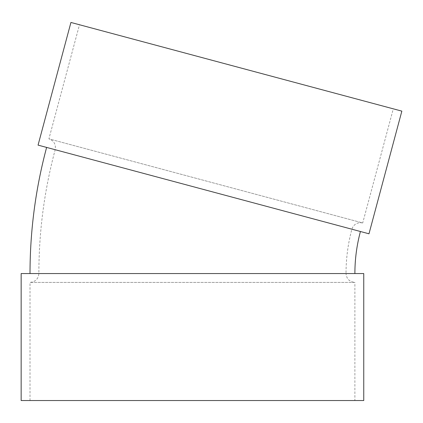 <?xml version="1.0" encoding="UTF-8"?>
<svg xmlns="http://www.w3.org/2000/svg" width="423" height="423" viewBox="0 0 423 423"><rect width="100%" height="100%" fill="white"/><g stroke="black" fill="none" stroke-linecap="round" stroke-linejoin="round"><path stroke-width="0.32" stroke-dasharray="2.12 1.59" d="M21.15 273.549L346.025 273.549C346.035 258.511 347.981 243.733 351.862 229.213L55.175 149.71L351.862 229.213C353.765 224.148 357.382 222.059 362.717 222.947L48.909 138.86L362.717 222.947L393.29 108.833L79.487 24.751L393.29 108.833M38.059 145.126L368.983 233.797M360.422 231.503L46.615 147.421L360.422 231.503M354.886 273.549L30.012 273.549L354.886 273.549M21.15 400.544L354.886 400.544L354.886 282.405L30.012 282.405L354.886 282.405C349.504 281.882 346.553 278.926 346.025 273.549L363.748 273.549M354.886 400.544L363.748 400.544M70.927 22.456L401.85 111.127M30.012 400.544L30.012 282.405C35.395 281.882 38.345 278.926 38.868 273.549C38.895 231.555 44.33 190.276 55.175 149.71C56.058 144.38 53.97 140.764 48.909 138.86L79.487 24.751"/><path stroke-width="0.63" d="M368.983 233.797L38.059 145.126L70.927 22.456L401.85 111.127L368.983 233.797M354.886 273.549C354.897 259.288 356.742 245.277 360.422 231.503M363.748 273.549L21.15 273.549L21.15 400.544L363.748 400.544L363.748 273.549M30.012 273.549C30.033 230.778 35.569 188.737 46.615 147.421"/></g></svg>

